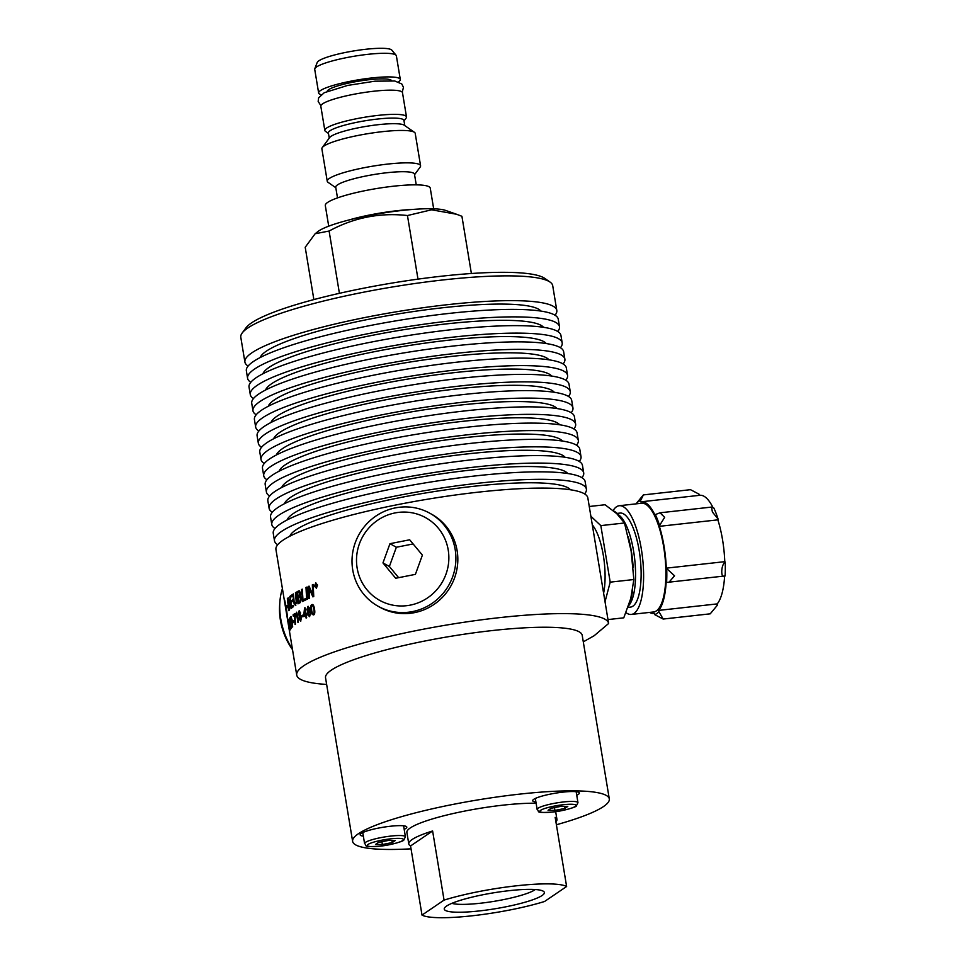 <?xml version="1.0" encoding="UTF-8"?>
<svg xmlns="http://www.w3.org/2000/svg" width="966" height="966" viewBox="0 0 966 966"><rect width="100%" height="100%" fill="white"/><g stroke="black" fill="none" stroke-linecap="round" stroke-linejoin="round"><path stroke-width="1.45" d="M395.239 840.541L392.232 842.581L382.367 844.525L375.52 844.441L378.527 842.388L388.392 840.444L395.239 840.541M391.882 840.492L392.232 842.581M382.367 844.525L381.908 841.724M282.41 588.656A53.215 34.607 72.8 0 0 279.886 601.806L279.657 605.078A47.298 30.767 72.8 0 0 280.406 620.172A47.298 30.767 72.8 0 0 292.505 649.611M279.886 601.806A53.215 34.607 72.8 0 0 280.732 618.783A53.215 34.607 72.8 0 0 292.42 649.104M404.017 120.931L406.143 118.033A41.393 6.508 170.6 0 0 406.493 116.922L402.496 92.724A41.393 6.508 170.6 0 0 367.285 92.048A41.393 6.508 170.6 0 0 322.656 103.809A41.393 6.508 170.6 0 0 320.821 106.248L324.83 130.434A41.393 6.508 170.6 0 0 325.518 131.376L328.476 133.429M348.593 220.079A53.19 8.368 -9.4 0 1 412.88 209.429M471.384 273.511L461.917 216.287L456.532 214.247L431.573 209.791L407.459 215.539C379.976 212.435 353.858 217.604 329.104 231.031L315.133 233.748L305.208 247.272L313.865 299.581M315.133 233.748L317.862 231.611A67.403 10.602 -9.4 0 1 318.744 230.959A67.403 10.602 -9.4 0 1 382.138 213.184A67.403 10.602 -9.4 0 1 445.7 210.443L456.532 214.247M407.459 215.539L417.988 279.138M329.104 231.031L339.416 293.326M398.499 81.881A41.393 6.508 170.6 0 0 400.298 79.478L396.386 55.859A41.393 6.508 170.6 0 0 396.12 55.291L391.822 50.135A37.976 5.977 170.6 0 0 358.048 50.268A37.976 5.977 170.6 0 0 318.816 60.822A37.976 5.977 170.6 0 0 317.198 62.488L314.795 68.755A41.393 6.508 170.6 0 0 314.723 69.371L318.635 92.99A41.393 6.508 170.6 0 0 321.11 94.692M396.12 55.291A41.393 6.508 170.6 0 0 359.304 55.436A41.393 6.508 170.6 0 0 316.558 66.944A41.393 6.508 170.6 0 0 314.795 68.755M400.298 79.478A41.393 6.508 170.6 0 0 365.088 78.789A41.393 6.508 170.6 0 0 320.47 90.562A41.393 6.508 170.6 0 0 318.635 92.99M391.616 80.673A32.663 5.144 170.6 0 0 363.156 80.468A32.663 5.144 170.6 0 0 328.681 89.657A32.663 5.144 170.6 0 0 327.233 91.323M406.493 116.922A41.393 6.508 170.6 0 0 371.282 116.234A41.393 6.508 170.6 0 0 326.665 128.007A41.393 6.508 170.6 0 0 324.83 130.434M404.79 125.592L403.933 120.448A38.29 6.025 170.6 0 0 371.367 119.82A38.29 6.025 170.6 0 0 330.094 130.712A38.29 6.025 170.6 0 0 328.392 132.958L329.249 138.102M414.559 174.689L420.174 167.058A47.298 7.438 170.6 0 0 420.584 165.79L415.211 133.38A47.298 7.438 170.6 0 0 414.426 132.306L404.223 125.206A38.29 6.025 170.6 0 0 369.29 125.87A38.29 6.025 170.6 0 0 331.024 136.327A38.29 6.025 170.6 0 0 329.647 137.546L322.282 147.569A47.298 7.438 170.6 0 0 321.883 148.836L327.245 181.234A47.298 7.438 170.6 0 0 328.029 182.308L335.806 187.73M414.426 132.306A47.298 7.438 170.6 0 0 371.258 133.139A47.298 7.438 170.6 0 0 323.984 146.047A47.298 7.438 170.6 0 0 322.282 147.569M420.584 165.79A47.298 7.438 170.6 0 0 380.338 165.005A47.298 7.438 170.6 0 0 329.346 178.456A47.298 7.438 170.6 0 0 327.245 181.234M416.249 184.868L414.474 174.194A39.908 6.279 170.6 0 0 380.519 173.53A39.908 6.279 170.6 0 0 337.496 184.88A39.908 6.279 170.6 0 0 335.733 187.235L337.496 197.897M433.674 208.801L430.256 188.153A53.19 8.368 170.6 0 0 384.999 187.271A53.19 8.368 170.6 0 0 327.655 202.401A53.19 8.368 170.6 0 0 325.3 205.529L328.718 226.177M410.562 845.962A75.094 11.809 -9.4 0 1 408.787 843.934A75.094 11.809 -9.4 0 1 432.611 830.977L410.562 845.962L422.009 915.092A75.094 11.809 170.6 0 0 472.253 915.78A75.094 11.809 170.6 0 0 544.57 901.483L566.619 886.498L555.172 817.369A75.094 11.809 -9.4 0 1 556.947 819.397A75.094 11.809 -9.4 0 1 555.921 821.897M432.611 830.977L444.058 900.107L422.009 915.092M536.106 803.253A75.094 11.809 170.6 0 0 465.177 810.993A75.094 11.809 170.6 0 0 410.212 827.995A75.094 11.809 170.6 0 0 406.879 832.414L408.787 843.934M566.619 886.498A75.094 11.809 170.6 0 0 516.363 885.81A75.094 11.809 170.6 0 0 444.058 900.107M535.901 802.009A23.655 3.719 -9.4 0 1 532.689 800.717A23.655 3.719 -9.4 0 1 540.199 796.636A23.655 3.719 -9.4 0 1 565.11 791.915A23.655 3.719 -9.4 0 1 579.359 792.989A23.655 3.719 -9.4 0 1 576.738 795.247M363.349 836.121A23.655 3.719 -9.4 0 1 360.137 834.829A23.655 3.719 -9.4 0 1 390.421 826.244A23.655 3.719 -9.4 0 1 406.807 827.101A23.655 3.719 -9.4 0 1 404.186 829.359M479.414 910.926A50.739 7.982 -9.4 0 1 444.686 907.726A50.739 7.982 -9.4 0 1 509.215 890.664A50.739 7.982 -9.4 0 1 543.52 891.364A50.739 7.982 -9.4 0 1 479.414 910.926M451.907 903.331A44.195 6.955 170.6 0 0 480.283 903.246A44.195 6.955 170.6 0 0 535.285 889.529M556.392 824.759A130.084 20.467 170.6 0 0 603.521 806.538A130.084 20.467 170.6 0 0 609.292 798.894A130.084 20.467 170.6 0 0 498.625 796.757A130.084 20.467 170.6 0 0 358.398 833.743A130.084 20.467 170.6 0 0 352.626 841.386A130.084 20.467 170.6 0 0 411.045 848.824M550.065 282.084L544.715 278.353A153.34 24.126 170.6 0 0 404.778 281.046A153.34 24.126 170.6 0 0 251.51 322.91A153.34 24.126 170.6 0 0 246.004 327.8L242.14 333.053A158.074 24.875 -9.4 0 1 247.815 328.005A158.074 24.875 -9.4 0 1 405.805 284.861A158.074 24.875 -9.4 0 1 550.065 282.084A158.074 24.875 -9.4 0 1 552.709 285.658L556.802 310.436A158.074 24.875 -9.4 0 1 555.027 315.218M248.129 366.029A158.074 24.875 -9.4 0 1 244.905 362.069L240.8 337.291A158.074 24.875 -9.4 0 1 242.14 333.053M244.905 362.069A158.074 24.875 -9.4 0 1 251.921 352.783A158.074 24.875 -9.4 0 1 422.323 307.828A158.074 24.875 -9.4 0 1 556.802 310.436M311.438 606.684L311.656 610.234C312.211 613.253 312.803 614.473 313.419 613.905C314.131 613.905 314.264 612.384 313.829 609.329C313.262 606.322 312.67 605.09 312.042 605.658L311.438 606.684M313.31 613.941L313.539 613.905C314.252 613.905 314.385 612.372 313.95 609.329C313.382 606.31 312.791 605.09 312.163 605.658M587.847 497.961A158.074 24.875 170.6 0 0 587.835 497.888L608.616 623.42A158.074 24.875 170.6 0 1 608.628 623.493L594.162 635.725L583.295 641.847M609.292 798.894L582.208 635.302A130.084 20.467 170.6 0 0 471.541 633.153A130.084 20.467 170.6 0 0 331.314 670.138A130.084 20.467 170.6 0 0 325.542 677.782L352.626 841.386M608.616 623.42A158.074 24.875 170.6 0 0 448.61 624.7A158.074 24.875 170.6 0 0 296.719 675.053A158.074 24.875 170.6 0 0 326.641 684.423M289.788 536.227A142.787 22.472 -9.4 0 1 295.898 529.875A142.787 22.472 -9.4 0 1 443.672 490.148A142.787 22.472 -9.4 0 1 570.447 489.762M587.835 497.888A158.074 24.875 170.6 0 0 427.829 499.168A158.074 24.875 170.6 0 0 275.938 549.521L285.948 610.005A158.074 24.875 -9.4 0 1 285.9 609.558L284.547 600.393A158.074 24.875 -9.4 0 1 284.632 599.983A158.074 24.875 -9.4 0 1 284.632 599.971L286.286 607.493A158.074 24.875 -9.4 0 1 286.661 606.733L286.528 605.573L287.385 605.803L286.817 608.182L286.697 607.022A158.074 24.875 170.6 0 0 286.334 607.759L287.445 616.96A158.074 24.875 170.6 0 0 287.361 617.383L287.349 617.419M277.713 544.727A158.074 24.875 -9.4 0 1 274.477 540.767A158.074 24.875 -9.4 0 1 281.492 531.469A158.074 24.875 -9.4 0 1 451.907 486.514A158.074 24.875 -9.4 0 1 586.386 489.122A158.074 24.875 -9.4 0 1 584.611 493.916M287.095 519.986A142.787 22.472 -9.4 0 1 293.205 513.634A142.787 22.472 -9.4 0 1 440.979 473.895A142.787 22.472 -9.4 0 1 567.754 473.521M586.386 489.122L585.154 481.636A158.074 24.875 170.6 0 0 450.663 479.027A158.074 24.875 170.6 0 0 280.261 523.983A158.074 24.875 170.6 0 0 273.245 533.268L274.477 540.767M275.02 528.487A158.074 24.875 -9.4 0 1 271.796 524.514A158.074 24.875 -9.4 0 1 278.812 515.228A158.074 24.875 -9.4 0 1 449.214 470.273A158.074 24.875 -9.4 0 1 583.706 472.881A158.074 24.875 -9.4 0 1 581.918 477.675M284.402 503.733A142.787 22.472 -9.4 0 1 290.524 497.381A142.787 22.472 -9.4 0 1 438.286 457.655A142.787 22.472 -9.4 0 1 565.062 457.268M583.706 472.881L582.462 465.395A158.074 24.875 170.6 0 0 447.983 462.786A158.074 24.875 170.6 0 0 277.568 507.742A158.074 24.875 170.6 0 0 270.552 517.027L271.796 524.514M272.327 512.234A158.074 24.875 -9.4 0 1 269.103 508.273A158.074 24.875 -9.4 0 1 276.119 498.987A158.074 24.875 -9.4 0 1 446.534 454.032A158.074 24.875 -9.4 0 1 581.013 456.64A158.074 24.875 -9.4 0 1 579.238 461.434M281.722 487.492A142.787 22.472 -9.4 0 1 287.832 481.14A142.787 22.472 -9.4 0 1 435.606 441.414A142.787 22.472 -9.4 0 1 562.369 441.027M581.013 456.64L579.769 449.142A158.074 24.875 170.6 0 0 445.29 446.546A158.074 24.875 170.6 0 0 274.875 491.501A158.074 24.875 170.6 0 0 267.86 500.786L269.103 508.273M269.647 495.993A158.074 24.875 -9.4 0 1 266.411 492.032A158.074 24.875 -9.4 0 1 273.426 482.734A158.074 24.875 -9.4 0 1 443.841 437.779A158.074 24.875 -9.4 0 1 578.32 440.387A158.074 24.875 -9.4 0 1 576.545 445.181M279.029 471.251A142.787 22.472 -9.4 0 1 285.139 464.9A142.787 22.472 -9.4 0 1 432.913 425.161A142.787 22.472 -9.4 0 1 559.688 424.786M578.32 440.387L577.088 432.901A158.074 24.875 170.6 0 0 442.597 430.293A158.074 24.875 170.6 0 0 272.195 475.248A158.074 24.875 170.6 0 0 265.179 484.534L266.411 492.032M266.954 479.752A158.074 24.875 -9.4 0 1 263.73 475.779A158.074 24.875 -9.4 0 1 270.746 466.493A158.074 24.875 -9.4 0 1 441.148 421.538A158.074 24.875 -9.4 0 1 575.627 424.146A158.074 24.875 -9.4 0 1 573.852 428.94M276.336 454.998A142.787 22.472 -9.4 0 1 282.446 448.647A142.787 22.472 -9.4 0 1 430.22 408.92A142.787 22.472 -9.4 0 1 556.996 408.533M575.627 424.146L574.396 416.66A158.074 24.875 170.6 0 0 439.916 414.052A158.074 24.875 170.6 0 0 269.502 459.007A158.074 24.875 170.6 0 0 262.486 468.293L263.73 475.779M264.261 463.499A158.074 24.875 -9.4 0 1 261.037 459.538A158.074 24.875 -9.4 0 1 268.053 450.253A158.074 24.875 -9.4 0 1 438.455 405.297A158.074 24.875 -9.4 0 1 572.947 407.906A158.074 24.875 -9.4 0 1 571.172 412.699M273.644 438.757A142.787 22.472 -9.4 0 1 279.766 432.406A142.787 22.472 -9.4 0 1 427.54 392.679A142.787 22.472 -9.4 0 1 554.303 392.293M572.947 407.906L571.703 400.407A158.074 24.875 170.6 0 0 437.224 397.799A158.074 24.875 170.6 0 0 266.809 442.766A158.074 24.875 170.6 0 0 259.794 452.052L261.037 459.538M261.569 447.258A158.074 24.875 -9.4 0 1 258.345 443.297A158.074 24.875 -9.4 0 1 265.36 434A158.074 24.875 -9.4 0 1 435.775 389.044A158.074 24.875 -9.4 0 1 570.254 391.653A158.074 24.875 -9.4 0 1 568.479 396.446M270.963 422.516A142.787 22.472 -9.4 0 1 277.073 416.165A142.787 22.472 -9.4 0 1 424.847 376.426A142.787 22.472 -9.4 0 1 551.622 376.052M570.254 391.653L569.01 384.166A158.074 24.875 170.6 0 0 434.531 381.558A158.074 24.875 170.6 0 0 264.116 426.513A158.074 24.875 170.6 0 0 257.101 435.799L258.345 443.297M258.888 431.005A158.074 24.875 -9.4 0 1 255.652 427.044A158.074 24.875 -9.4 0 1 262.667 417.759A158.074 24.875 -9.4 0 1 433.082 372.804A158.074 24.875 -9.4 0 1 567.561 375.412A158.074 24.875 -9.4 0 1 565.786 380.206M268.27 406.263A142.787 22.472 -9.4 0 1 274.38 399.912A142.787 22.472 -9.4 0 1 422.154 360.185A142.787 22.472 -9.4 0 1 548.93 359.799M567.561 375.412L566.33 367.925A158.074 24.875 170.6 0 0 431.838 365.317A158.074 24.875 170.6 0 0 261.436 410.272A158.074 24.875 170.6 0 0 254.42 419.558L255.652 427.044M256.195 414.764A158.074 24.875 -9.4 0 1 252.971 410.804A158.074 24.875 -9.4 0 1 259.987 401.518A158.074 24.875 -9.4 0 1 430.389 356.563A158.074 24.875 -9.4 0 1 564.881 359.171A158.074 24.875 -9.4 0 1 563.093 363.953M265.578 390.022A142.787 22.472 -9.4 0 1 271.7 383.671A142.787 22.472 -9.4 0 1 419.461 343.944A142.787 22.472 -9.4 0 1 546.237 343.558M564.881 359.171L563.637 351.672A158.074 24.875 170.6 0 0 429.158 349.064A158.074 24.875 170.6 0 0 258.743 394.019A158.074 24.875 170.6 0 0 251.728 403.317L252.971 410.804M253.503 398.523A158.074 24.875 -9.4 0 1 250.279 394.563A158.074 24.875 -9.4 0 1 257.294 385.265A158.074 24.875 -9.4 0 1 427.709 340.31A158.074 24.875 -9.4 0 1 562.188 342.918A158.074 24.875 -9.4 0 1 560.413 347.712M262.897 373.782A142.787 22.472 -9.4 0 1 269.007 367.43A142.787 22.472 -9.4 0 1 416.781 327.691A142.787 22.472 -9.4 0 1 543.544 327.317M562.188 342.918L560.944 335.431A158.074 24.875 170.6 0 0 426.465 332.823A158.074 24.875 170.6 0 0 256.05 377.778A158.074 24.875 170.6 0 0 249.035 387.064L250.279 394.563M250.822 382.27A158.074 24.875 -9.4 0 1 247.586 378.31A158.074 24.875 -9.4 0 1 254.601 369.024A158.074 24.875 -9.4 0 1 425.016 324.069A158.074 24.875 -9.4 0 1 559.495 326.677A158.074 24.875 -9.4 0 1 557.72 331.471M559.495 326.677L558.251 319.191A158.074 24.875 170.6 0 0 423.772 316.582A158.074 24.875 170.6 0 0 253.37 361.538A158.074 24.875 170.6 0 0 246.354 370.823L247.586 378.31M260.204 357.529A142.787 22.472 -9.4 0 1 266.314 351.177A142.787 22.472 -9.4 0 1 414.088 311.45A142.787 22.472 -9.4 0 1 540.863 311.064M429.834 513.236L431.754 514.298A53.215 51.548 119.1 0 1 457.123 550.68A53.215 51.548 119.1 0 1 435.545 603.339A53.215 51.548 119.1 0 1 380.012 607.312L378.092 606.237A53.215 51.548 119.1 0 1 352.723 569.868A53.215 51.548 119.1 0 1 374.301 517.196A53.215 51.548 119.1 0 1 429.834 513.236A53.215 51.548 119.1 0 1 455.191 549.606A53.215 51.548 119.1 0 1 433.625 602.277A53.215 51.548 119.1 0 1 378.092 606.237M357.142 568.032A47.298 45.825 119.1 0 1 395.046 512.934A47.298 45.825 119.1 0 1 448.224 550.016A47.298 45.825 119.1 0 1 410.309 605.114A47.298 45.825 119.1 0 1 357.142 568.032M382.959 562.924L389.962 543.689L409.681 539.789L422.396 555.124L415.404 574.359L395.686 578.26L382.959 562.924L389.37 566.487L396.362 547.251L413.122 543.943M398.644 577.668L389.37 566.487M389.962 543.689L396.362 547.251M554.931 810.414L548.072 810.317L551.079 808.276L560.944 806.332L567.791 806.417L564.784 808.47L554.931 810.414L554.46 807.612M564.446 806.381L564.784 808.47M725.2 562.079C720.684 564.881 720.576 579.95 725.092 575.953A57.429 18.282 -96.3 0 0 725.2 562.079A7.39 2.355 -96.3 0 0 724.778 561.657A56.173 17.883 -96.3 0 0 717.859 519.853L659.355 526.337A7.39 2.355 -96.3 0 0 659.573 525.48L664.656 517.341L660.019 512.801L655.359 514.552A7.39 2.355 -96.3 0 0 655.129 515.373A56.173 17.883 -96.3 0 0 641.376 501.777A56.173 17.883 -96.3 0 0 640.76 501.885A7.39 2.355 -96.3 0 0 640.543 500.654L643.392 494.906L636.232 503.588A7.39 2.355 -96.3 0 0 636.268 503.829M699.251 495.353A7.39 2.355 -96.3 0 0 699.046 494.157L690.497 489.677L643.392 494.906M712.968 507.524A56.173 17.883 -96.3 0 0 699.867 495.292L641.376 501.777M717.859 519.853A7.39 2.355 -96.3 0 0 718.064 518.996A57.429 18.282 -96.3 0 0 713.862 508.056L711.507 507.09L712.413 512.04L718.064 518.996M724.778 561.657L666.286 568.153A56.173 17.883 -96.3 0 0 659.355 526.337M668.834 582.426L674.546 575.808L666.709 568.576A57.429 18.282 83.7 0 1 666.6 582.438L725.092 575.953M655.359 514.552A57.429 18.282 83.7 0 1 659.573 525.48M636.232 503.588A57.429 18.282 83.7 0 1 640.543 500.654M649.55 612.42A56.173 17.883 -96.3 0 0 653.765 613.434A56.173 17.883 -96.3 0 0 654.393 613.325A7.39 2.355 -96.3 0 0 654.598 614.569L663.147 619.049L658.921 611.635A7.39 2.355 -96.3 0 0 658.727 610.391A56.173 17.883 -96.3 0 0 666.178 582.063A7.39 2.355 -96.3 0 0 666.6 582.438M663.147 619.049L710.252 613.821L717.412 605.139A7.39 2.355 -96.3 0 0 717.219 603.895A56.173 17.883 -96.3 0 0 724.633 576.159M613.132 510.531A54.688 17.412 83.7 0 1 619.254 505.725A54.688 17.412 83.7 0 1 625.678 508.478A54.688 17.412 83.7 0 1 643.392 567.839A54.688 17.412 83.7 0 1 631.329 614.436A54.688 17.412 83.7 0 1 625.992 612.625M631.329 614.436L653.608 611.961A54.688 17.412 -96.3 0 0 665.671 565.364A54.688 17.412 -96.3 0 0 647.969 506.003A54.688 17.412 -96.3 0 0 641.545 503.25L619.254 505.725M658.921 611.635A57.429 18.282 83.7 0 1 654.598 614.569M717.219 603.895L658.727 610.391M605.03 601.746L610.198 582.148L600.828 525.613L624.495 522.98L616.743 513.646L605.054 504.747L589.272 506.498M624.495 522.98L631.136 551.043L633.853 579.528L630.774 598.461L623.77 617.829L607.988 619.58M613.76 511.038A50.848 16.193 83.7 0 1 616.743 513.091A50.848 16.193 83.7 0 1 619.882 516.87M628.25 536.855A50.848 16.193 83.7 0 1 633.165 567.634M632.621 589.924A50.848 16.193 83.7 0 1 628.83 604.957M617.069 513.405L620.075 513.067A47.298 15.058 83.7 0 1 625.63 515.446A47.298 15.058 83.7 0 1 640.941 566.788A47.298 15.058 83.7 0 1 630.508 607.095L627.997 607.373M600.828 525.613L590.89 516.279M610.198 582.148L633.853 579.528M592.303 524.864A42.782 13.621 83.7 0 1 603.617 593.16M291.925 622.164L291.104 617.552M286.129 607.928L284.632 600.466L285.9 609.148A158.074 24.875 -9.4 0 1 286.129 607.928L284.632 600.466M315.399 584.78L315.544 585.625A158.074 24.875 -9.4 0 1 315.87 585.493L315.713 584.659A158.074 24.875 170.6 0 0 315.399 584.78M315.544 585.625L315.665 585.613A157.929 24.85 -9.4 0 1 315.991 585.493L315.713 584.659M287.771 599.777A3774.452 3694.564 95.1 0 0 288.906 609.027A158.074 24.875 -9.4 0 1 289.232 608.689L289.438 602.035L288.158 599.379A158.074 24.875 170.6 0 0 287.771 599.777M288.906 609.027L289.051 609.015A157.929 24.85 -9.4 0 1 289.377 608.665L289.583 602.023L288.158 599.379M317.295 585.106L315.616 583.44L314.687 586.096L316.341 587.763L317.416 585.106L315.737 583.428M315.797 587.195A158.074 24.875 170.6 0 0 315.532 587.304L315.073 584.502A158.074 24.875 -9.4 0 1 315.64 584.285L316.945 586.76A158.074 24.875 170.6 0 0 316.619 586.893L315.761 585.951A158.074 24.875 170.6 0 0 315.604 586.012L315.797 587.195M315.64 587.256L315.194 584.502L316.498 584.768M297.721 592.858L298.023 596.638A158.074 24.875 -9.4 0 1 299.001 596.107L300.028 593.305L298.772 592.303A158.074 24.875 170.6 0 0 297.721 592.858M298.132 598.002L298.47 602.156A158.074 24.875 -9.4 0 1 299.545 601.577L300.692 598.449L299.363 597.35A158.074 24.875 170.6 0 0 298.132 598.002M299.158 611.828L298.808 613.712L299.689 614.992L299.351 611.792M299.617 615.016L300.172 613.084L299.291 611.816M299.834 616.006L299.436 618.457L300.535 620.087L300.969 617.636L300.064 615.958M300.45 620.124L301.102 617.624L299.979 615.994M304.133 615.233A158.074 24.875 -9.4 0 1 305.534 614.545L304.773 609.993A486.043 393.428 130.4 0 0 304.133 615.233L304.266 615.221A157.929 24.85 -9.4 0 1 305.667 614.533L304.773 609.993M308.009 607.397L307.466 609.305L308.54 610.56L309.084 608.64L308.009 607.397L309.084 608.64M308.408 610.597L309.217 608.64M308.685 611.575L308.033 614.05L309.386 615.656L310.062 613.181L308.975 611.514M309.241 615.704L310.195 613.181L308.818 611.575M313.709 614.919L312.32 614.4L311.112 610.512C310.545 607.083 310.835 605.114 312.006 604.631L311.885 604.631C313.044 604.076 313.926 605.549 314.53 609.039C315.085 612.468 314.771 614.424 313.588 614.919L312.199 614.4L310.992 610.524C310.412 607.083 310.714 605.127 311.885 604.631L312.247 604.547M313.588 614.919L312.32 614.4M303.433 616.151A158.074 24.875 170.6 0 0 301.863 616.972L301.658 615.728A158.074 24.875 -9.4 0 1 303.227 614.907L303.433 616.151M296.695 612.178L298.373 622.297A158.074 24.875 170.6 0 0 297.963 622.563L296.659 614.678L296.115 616.682L295.922 615.475L296.429 612.347A158.074 24.875 -9.4 0 1 296.695 612.178M293.93 622.032A158.074 24.875 170.6 0 0 293.024 622.78L292.819 621.536A158.074 24.875 -9.4 0 1 293.724 620.776L293.93 622.032M292.577 626.886L291.635 624.917L292.42 625.859L292.239 621.5L291.974 623.299L290.887 620.57L290.899 616.562L292.42 620.764L292.457 626.946M292.493 625.883L292.239 621.5M292.118 623.275L291.02 620.546L291.02 616.501M288.786 619.194L290.464 629.313A158.074 24.875 170.6 0 0 290.331 629.542L288.701 619.339A158.074 24.875 -9.4 0 1 288.786 619.194M309.603 598.232A158.074 24.875 170.6 0 0 308.818 598.57A3782.482 3197.496 -91.6 0 1 308.178 586.507A158.074 24.875 -9.4 0 1 309.06 586.133A978.22 670.235 35.5 0 0 310.81 590.033L312.851 595.02L312.658 591.88A3819.166 3120.325 -91.8 0 1 312.344 584.804A158.074 24.875 -9.4 0 1 313.213 584.454A3835.974 3119.818 88.1 0 0 313.745 596.529A158.074 24.875 170.6 0 0 312.875 596.879A1056.236 727.881 -143.2 0 1 310.219 590.854L308.999 587.811L309.217 590.878A3829.478 3223.868 88.2 0 0 309.603 598.232M305.836 599.886A158.074 24.875 170.6 0 0 302.382 601.54A3782.482 3357.864 -91.2 0 1 301.549 589.489A158.074 24.875 -9.4 0 1 302.261 589.151A3778.98 3336.081 88.7 0 0 302.974 599.838A158.074 24.875 -9.4 0 1 305.751 598.522L305.836 599.886M295.681 605.44L293.773 602.953L293.531 600.804A3808.322 3589.499 -89.7 0 1 292.903 594.247A158.074 24.875 -9.4 0 1 293.41 593.933A3796.561 3566.496 90.2 0 0 294.099 601.311L295.439 604.185C296.103 604.004 296.296 602.386 296.019 599.318A3772.085 3492.319 -90.3 0 1 295.451 592.701A158.074 24.875 -9.4 0 1 296.019 592.363A3773.824 3480.208 89.6 0 0 296.61 599.427L295.294 605.573M295.294 604.245L295.572 604.161C296.236 603.991 296.429 602.373 296.151 599.306A3775.321 3495.326 -90.3 0 1 295.584 592.689L295.451 592.701M287.361 617.383L286.648 614.002A158.074 24.875 -9.4 0 1 286.661 613.591L286.178 608.182A158.074 24.875 170.6 0 0 285.936 609.413L286.057 610.114A158.074 24.875 -9.4 0 1 286.069 609.92L286.069 610.717A158.074 24.875 -9.4 0 1 286.057 610.524L285.936 609.812A158.074 24.875 170.6 0 0 285.984 610.27L296.719 675.053M286.528 605.573L287.385 605.803M315.556 583.005L317.56 585.01L316.413 588.197L314.433 586.193L315.858 582.945M289.546 609.896A158.074 24.875 170.6 0 0 288.822 610.681A3782.482 3709.669 -84.3 0 1 287.325 598.703A158.074 24.875 -9.4 0 1 287.977 598.039L289.8 601.806L289.546 609.896M288.955 610.536A3785.718 3712.881 -84.4 0 1 287.47 598.691A157.929 24.85 -9.4 0 1 288.122 598.026L288.399 597.857M293.459 606.672A158.074 24.875 170.6 0 0 291.128 608.447A3782.482 3646.433 -87.8 0 1 289.812 596.445A158.074 24.875 -9.4 0 1 292.143 594.754L292.275 596.119A158.074 24.875 170.6 0 0 290.355 597.507L290.754 601.25A158.074 24.875 -9.4 0 1 292.601 599.898L292.734 601.25A158.074 24.875 170.6 0 0 290.899 602.603L291.346 606.781A158.074 24.875 -9.4 0 1 293.326 605.308L293.459 606.672M300.233 602.627A158.074 24.875 170.6 0 0 297.987 603.859A3782.482 3468.592 -90.6 0 1 297.009 591.82A158.074 24.875 -9.4 0 1 298.482 591.023L299.146 590.781L300.631 592.907L300.172 596.143L301.368 598.099L300.233 602.627M307.454 599.162A158.074 24.875 170.6 0 0 306.681 599.512A3782.482 3250.554 -91.5 0 1 305.981 587.449A158.074 24.875 -9.4 0 1 306.765 587.111A3782.482 3231.524 88.4 0 0 307.454 599.162M288.17 620.57L289.848 630.689A158.074 24.875 170.6 0 0 289.788 630.907L288.134 620.703A158.074 24.875 -9.4 0 1 288.17 620.57M289.776 621.5L289.595 618.011L290.549 620.22L290.826 627.26A158.074 24.875 -9.4 0 1 291.563 626.342L291.768 627.538A158.074 24.875 170.6 0 0 290.802 628.769L289.715 617.926M290.947 628.745L289.764 619.037M294.606 615.076A158.074 24.875 170.6 0 0 293.266 616.079L293.06 614.883A158.074 24.875 -9.4 0 1 294.871 613.567L295.427 624.29A158.074 24.875 170.6 0 0 295.077 624.555L294.606 615.076L295.222 624.531M300.824 621.09L299.11 618.711L299.388 615.753L298.494 614.014L299.122 610.814L300.535 612.83L300.293 615.161L301.464 617.346L300.692 621.102L298.977 618.723L299.243 615.765L298.361 614.026L299.243 610.741M306.681 617.817A158.074 24.875 170.6 0 0 306.113 618.095L305.715 615.68A158.074 24.875 170.6 0 0 303.795 616.634L304.556 607.964A158.074 24.875 -9.4 0 1 305.014 607.735L306.101 614.267A158.074 24.875 -9.4 0 1 306.729 613.965L306.91 615.113A158.074 24.875 170.6 0 0 306.282 615.402L306.681 617.817M309.675 616.67L307.55 614.316L308.057 611.333L306.983 609.618L307.961 606.382L309.736 608.363L309.313 610.717L310.714 612.879L309.543 616.67L307.417 614.328L307.925 611.345L306.85 609.631L308.19 606.298M306.246 618.035L305.715 615.68M303.916 616.574L303.602 615.499M303.735 615.487L304.556 607.964M306.741 614.014L306.101 614.267M293.386 615.97L293.06 614.883M293.205 614.871A157.929 24.85 -9.4 0 1 294.884 613.639M291.587 626.463A157.929 24.85 -9.4 0 0 290.971 627.248L290.826 627.26M288.532 623.01L288.472 622.358M306.814 599.451A3785.718 3253.355 -91.5 0 1 306.113 587.437L305.981 587.449M306.113 587.437A157.929 24.85 -9.4 0 1 306.777 587.147M298.12 603.774A3785.718 3471.587 -90.6 0 1 297.142 591.808L297.009 591.82M297.142 591.808A157.929 24.85 -9.4 0 1 298.615 591.011L299.255 590.769M298.023 596.638L298.156 596.626A157.929 24.85 -9.4 0 1 299.146 596.094L300.16 593.293L298.905 592.291M298.47 602.156L298.603 602.144A157.929 24.85 -9.4 0 1 299.677 601.564L300.824 598.437L299.496 597.338M291.261 608.339A3785.718 3649.596 -87.8 0 1 289.957 596.433L289.812 596.445M289.957 596.433A157.929 24.85 -9.4 0 1 292.143 594.827M292.601 599.971A157.929 24.85 -9.4 0 0 290.887 601.226L290.754 601.25M293.338 605.392A157.929 24.85 -9.4 0 0 291.49 606.757L291.346 606.781M315.761 584.285L316.619 584.768M316.522 588.197L314.554 586.193L315.918 582.945M316.196 587.811L317.416 585.106M287.53 605.779L286.673 605.549L287.53 605.779M286.697 605.754L286.805 606.72A157.929 24.85 170.6 0 0 286.431 607.469L286.286 607.493M286.274 607.904A157.929 24.85 -9.4 0 0 286.19 608.182L287.494 616.863M295.813 605.416L293.918 602.941L293.676 600.792A3811.595 3592.614 -89.8 0 1 293.048 594.235A157.929 24.85 -9.4 0 1 293.41 593.993M302.515 601.48A3785.718 3360.762 -91.2 0 1 301.682 589.477L301.549 589.489M305.763 598.57A157.929 24.85 -9.4 0 0 303.107 599.826L302.974 599.838M308.951 598.509A3785.718 3200.249 -91.6 0 1 308.299 586.495L308.178 586.507M308.299 586.495A157.929 24.85 -9.4 0 1 309.072 586.169M312.344 584.804L312.465 584.792A3822.438 3123.018 -91.9 0 0 312.779 591.88L312.851 595.02M312.465 584.792L313.213 584.502M312.972 596.831A1056.937 728.521 -143.2 0 1 310.352 590.842L308.999 587.811M290.452 629.325L289.027 621.657M289.015 622.358L288.701 619.339M292.722 626.862L291.865 624.748M293.157 622.672L292.819 621.536M292.964 621.512A157.929 24.85 -9.4 0 1 293.736 620.86M298.096 622.478L296.659 614.678M296.212 616.429L295.922 615.475M296.055 615.463L296.429 612.347M301.984 616.912L301.658 615.728M301.79 615.716A157.929 24.85 -9.4 0 1 303.239 614.956M405.418 836.798A20.697 3.26 170.6 0 0 387.813 836.459A20.697 3.26 170.6 0 0 365.498 842.352A20.697 3.26 170.6 0 0 364.58 843.56C367.708 845.878 361.248 847.23 379.88 846.192C391.677 845.081 404.44 840.782 403.728 840.13L405.418 836.798L403.595 825.809M380 846.144A18.33 2.886 -9.4 0 1 368.106 844.405A18.33 2.886 -9.4 0 1 390.759 838.826A18.33 2.886 -9.4 0 1 402.653 840.565A18.33 2.886 -9.4 0 1 380 846.144M576.147 791.697L577.97 802.686A20.697 3.26 170.6 0 0 560.365 802.348A20.697 3.26 170.6 0 0 538.05 808.228A20.697 3.26 170.6 0 0 537.132 809.448L535.321 798.447M575.205 806.453A18.33 2.886 -9.4 0 1 552.552 812.032A18.33 2.886 -9.4 0 1 540.658 810.293A18.33 2.886 -9.4 0 1 563.323 804.714A18.33 2.886 -9.4 0 1 575.205 806.453M618.192 514.624A47.298 15.058 83.7 0 1 620.063 516.061A47.298 15.058 83.7 0 1 634.928 561.391A47.298 15.058 83.7 0 1 628.564 605.742M320.881 105.668L318.164 101.406L318.635 97.82L324.262 92.7L347.688 85.419L374.965 81.18L394.792 80.999L401.784 83.97L403.462 87.338L402.242 92.193M364.58 843.56L362.757 832.571M555.667 811.669L556.947 819.397M577.97 802.686L576.279 806.018C576.992 806.67 564.229 810.957 552.431 812.08C533.812 813.118 540.26 811.754 537.132 809.448M660.019 512.801L711.507 507.09M653.765 613.434L654.393 613.362"/></g></svg>
